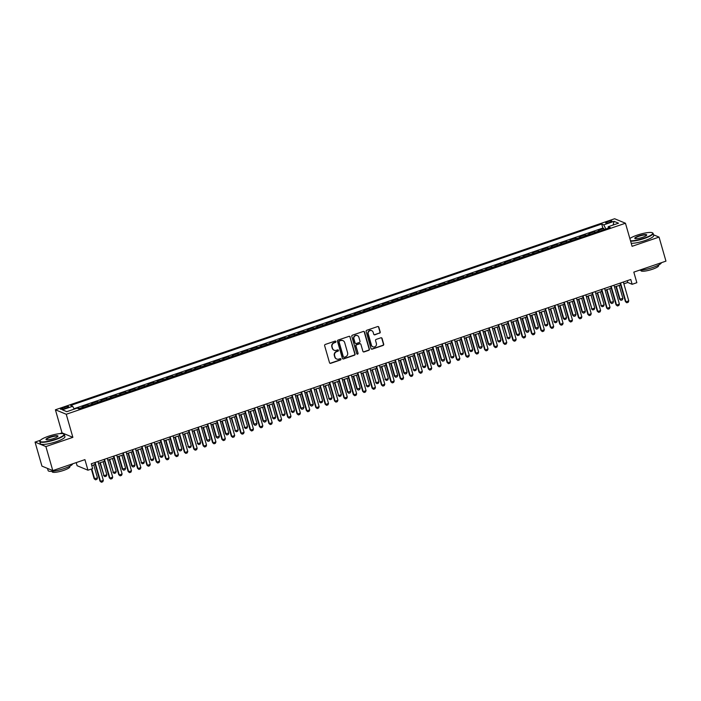 <?xml version="1.0" encoding="UTF-8"?>
<svg xmlns="http://www.w3.org/2000/svg" width="701" height="701" viewBox="0 0 701 701"><rect width="100%" height="100%" fill="white"/><g stroke="black" fill="none" stroke-linecap="round" stroke-linejoin="round"><path stroke-width="1.05" d="M335.91 341.545A0.701 0.666 112.5 0 0 335.078 341.107L325.29 344.445A0.999 0.955 112.5 0 0 324.642 345.707L329.514 362.697A0.999 0.955 112.5 0 0 330.706 363.328L340.493 359.981A0.701 0.666 112.5 0 0 340.572 358.675A0.701 0.666 112.5 0 0 340.108 358.658L338.846 359.096A3.207 3.049 112.5 0 1 335.034 357.081L334.622 355.661A3.207 3.049 112.5 0 1 336.708 351.639L337.97 351.201A0.701 0.666 112.5 0 0 338.048 349.895A0.701 0.666 112.5 0 0 337.593 349.887L336.331 350.316A3.207 3.049 112.5 0 1 332.511 348.301L332.108 346.881A3.207 3.049 112.5 0 1 334.193 342.859L335.455 342.421A0.701 0.666 112.5 0 0 335.91 341.545M334.088 350.193A3.207 3.049 112.5 0 1 332.221 348.178L331.818 346.767A3.207 3.049 112.5 0 1 333.895 342.736L335.166 342.307A0.701 0.666 112.5 0 0 335.376 341.072M329.908 363.232A0.999 0.955 112.5 0 0 330.408 363.206L340.195 359.858A0.701 0.666 112.5 0 0 340.414 358.632M336.611 358.973A3.207 3.049 112.5 0 1 334.736 356.958L334.333 355.547A3.207 3.049 112.5 0 1 336.41 351.516L337.68 351.087A0.701 0.666 112.5 0 0 337.9 349.852M607.846 221.612A3.268 0.648 -16 0 0 605.638 222.9A3.268 0.648 -16 0 0 609.721 222.392A3.268 0.648 -16 0 0 611.92 221.104A3.268 0.648 -16 0 0 607.846 221.612M379.556 333.212A0.999 0.955 112.5 0 0 380.205 331.959L378.838 327.192A0.999 0.955 112.5 0 0 377.646 326.561L366.781 330.276A0.999 0.955 112.5 0 0 366.132 331.529L371.004 348.52A0.999 0.955 112.5 0 0 372.196 349.151L383.061 345.444A0.999 0.955 112.5 0 0 383.71 344.182L382.063 338.425A0.999 0.955 112.5 0 0 380.871 337.794L376.218 339.38A0.999 0.955 112.5 0 0 375.57 340.642L376.384 343.499A2.681 2.55 112.5 0 1 372.897 346.811A2.681 2.55 112.5 0 1 371.46 345.181L368.253 333.991A2.681 2.55 112.5 0 1 371.74 330.679A2.681 2.55 112.5 0 1 373.177 332.309L373.712 334.175A0.999 0.955 112.5 0 0 374.904 334.806L379.267 333.098A0.999 0.955 112.5 0 0 379.916 331.836L378.549 327.069A0.999 0.955 112.5 0 0 378.154 326.535M40.413 440.246L35.05 442.077L45.898 446.563L52.785 470.599L84.926 459.628L87.958 470.205L92.646 468.601L91.27 463.79L630.777 279.489L632.153 284.299L636.85 282.696L633.818 272.119L665.95 261.14L659.054 237.096L653.498 234.8M45.898 446.563L72.869 437.345L66.253 414.265L625.458 223.233L632.083 246.314L659.054 237.096M350.202 336.971A0.999 0.955 112.5 0 0 349.01 336.349L338.136 340.055A0.999 0.955 112.5 0 0 337.488 341.317L342.36 358.307A0.999 0.955 112.5 0 0 343.551 358.938L354.417 355.223A0.999 0.955 112.5 0 0 355.074 353.97L349.904 336.857A0.999 0.955 112.5 0 0 349.51 336.314M352.463 335.166L363.328 331.45A0.999 0.955 112.5 0 1 364.52 332.081L369.392 349.072A0.999 0.955 112.5 0 1 368.744 350.334L364.091 351.92A0.999 0.955 112.5 0 1 362.899 351.289L360.919 344.401A0.999 0.955 112.5 0 0 359.727 343.77L356.643 344.822A0.999 0.955 112.5 0 0 355.994 346.084L358.053 353.26A0.701 0.666 112.5 0 1 357.142 354.128A0.701 0.666 112.5 0 1 356.765 353.698L351.806 336.427A0.999 0.955 112.5 0 1 352.463 335.166M52.785 470.599L41.946 466.112L35.05 442.077M604.166 229.648L603.824 228.473L598.198 230.392L599.267 230.839L595.517 232.119A4.083 0.973 71.1 0 1 595.929 232.46M594.781 232.846L594.448 231.68L588.814 233.599L589.883 234.046L586.132 235.326A4.083 0.973 71.1 0 1 586.544 235.659M585.396 236.053L585.063 234.879L579.429 236.807L580.498 237.245L576.748 238.533A4.083 0.973 71.1 0 1 577.168 238.866M576.012 239.26L575.679 238.086L570.053 240.014L571.122 240.452L567.363 241.731A4.083 0.973 71.1 0 1 567.784 242.073M566.636 242.467L566.294 241.293L560.669 243.212L561.738 243.659L557.987 244.938A4.083 0.973 71.1 0 1 558.399 245.28M557.251 245.674L556.909 244.5L551.284 246.419L552.353 246.866L548.603 248.145A4.083 0.973 71.1 0 1 549.014 248.487M547.867 248.873L547.534 247.707L541.899 249.626L542.968 250.073L539.218 251.352A4.083 0.973 71.1 0 1 539.63 251.685M538.482 252.08L538.149 250.905L532.515 252.833L533.584 253.271L529.833 254.559A4.083 0.973 71.1 0 1 530.254 254.892M529.097 255.287L528.764 254.112L523.139 256.04L524.208 256.478L520.449 257.758A4.083 0.973 71.1 0 1 520.869 258.099M519.721 258.494L519.38 257.32L513.754 259.239L514.823 259.685L511.073 260.965A4.083 0.973 71.1 0 1 511.485 261.307M510.337 261.701L510.004 260.527L504.37 262.446L505.439 262.893L501.688 264.172A4.083 0.973 71.1 0 1 502.1 264.514M500.952 264.899L500.619 263.734L494.985 265.653L496.054 266.091L492.304 267.379A4.083 0.973 71.1 0 1 492.724 267.712M491.567 268.106L491.235 266.932L485.6 268.86L486.678 269.298L482.919 270.586A4.083 0.973 71.1 0 1 483.339 270.919M482.192 271.313L481.85 270.139L476.224 272.067L477.293 272.505L473.534 273.784A4.083 0.973 71.1 0 1 473.955 274.126M472.807 274.52L472.465 273.346L466.84 275.265L467.909 275.712L464.158 276.991A4.083 0.973 71.1 0 1 464.57 277.333M463.422 277.727L463.089 276.553L457.455 278.472L458.524 278.919L454.774 280.198A4.083 0.973 71.1 0 1 455.186 280.54M454.038 280.926L453.705 279.752L448.07 281.679L449.139 282.117L445.389 283.406A4.083 0.973 71.1 0 1 445.81 283.739M444.653 284.133L444.32 282.959L438.695 284.886L439.764 285.325L436.004 286.613A4.083 0.973 71.1 0 1 436.425 286.946M435.277 287.34L434.935 286.166L429.31 288.093L430.379 288.532L426.629 289.811A4.083 0.973 71.1 0 1 427.04 290.153M425.893 290.547L425.551 289.373L419.925 291.292L420.994 291.739L417.244 293.018A4.083 0.973 71.1 0 1 417.656 293.36M416.508 293.745L416.175 292.58L410.541 294.499L411.61 294.946L407.859 296.225A4.083 0.973 71.1 0 1 408.271 296.558M407.123 296.952L406.79 295.778L401.156 297.706L402.234 298.144L398.475 299.432A4.083 0.973 71.1 0 1 398.895 299.765M397.747 300.159L397.406 298.985L391.78 300.913L392.849 301.351L389.09 302.63A4.083 0.973 71.1 0 1 389.511 302.972M388.363 303.367L388.021 302.192L382.395 304.111L383.465 304.558L379.714 305.838A4.083 0.973 71.1 0 1 380.126 306.179M378.978 306.574L378.645 305.399L373.011 307.318L374.08 307.765L370.33 309.045A4.083 0.973 71.1 0 1 370.741 309.386M369.593 309.772L369.261 308.606L363.626 310.525L364.695 310.972L360.945 312.252A4.083 0.973 71.1 0 1 361.365 312.585M360.209 312.979L359.876 311.805L354.25 313.733L355.319 314.171L351.56 315.459A4.083 0.973 71.1 0 1 351.981 315.792M350.833 316.186L350.491 315.012L344.866 316.94L345.935 317.378L342.184 318.657A4.083 0.973 71.1 0 1 342.596 318.999M341.448 319.393L341.107 318.219L335.481 320.138L336.55 320.585L332.8 321.864A4.083 0.973 71.1 0 1 333.212 322.206M332.064 322.6L331.731 321.426L326.096 323.345L327.165 323.792L323.415 325.071A4.083 0.973 71.1 0 1 323.827 325.413M322.679 325.799L322.346 324.633L316.712 326.552L317.781 326.99L314.03 328.278A4.083 0.973 71.1 0 1 314.451 328.611M313.294 329.006L312.961 327.831L307.336 329.759L308.405 330.197L304.646 331.485A4.083 0.973 71.1 0 1 305.066 331.818M303.919 332.213L303.577 331.038L297.951 332.966L299.02 333.404L295.27 334.684A4.083 0.973 71.1 0 1 295.682 335.025M294.534 335.42L294.201 334.246L288.567 336.165L289.636 336.611L285.885 337.891A4.083 0.973 71.1 0 1 286.297 338.233M285.149 338.627L284.816 337.453L279.182 339.372L280.251 339.819L276.501 341.098A4.083 0.973 71.1 0 1 276.921 341.44M275.765 341.825L275.432 340.651L269.797 342.579L270.875 343.017L267.116 344.305A4.083 0.973 71.1 0 1 267.537 344.638M266.389 345.032L266.047 343.858L260.421 345.786L261.491 346.224L257.731 347.512A4.083 0.973 71.1 0 1 258.152 347.845M257.004 348.239L256.662 347.065L251.037 348.993L252.106 349.431L248.356 350.71A4.083 0.973 71.1 0 1 248.767 351.052M247.619 351.446L247.287 350.272L241.652 352.191L242.721 352.638L238.971 353.917A4.083 0.973 71.1 0 1 239.383 354.259M238.235 354.645L237.902 353.479L232.268 355.398L233.337 355.845L229.586 357.124A4.083 0.973 71.1 0 1 230.007 357.457M228.85 357.852L228.517 356.678L222.892 358.605L223.961 359.043L220.202 360.332A4.083 0.973 71.1 0 1 220.622 360.665M219.474 361.059L219.133 359.885L213.507 361.812L214.576 362.251L210.826 363.539A4.083 0.973 71.1 0 1 211.238 363.872M210.09 364.266L209.748 363.092L204.122 365.011L205.191 365.458L201.441 366.737A4.083 0.973 71.1 0 1 201.853 367.079M200.705 367.473L200.372 366.299L194.738 368.218L195.807 368.665L192.056 369.944A4.083 0.973 71.1 0 1 192.468 370.286M191.32 370.671L190.987 369.506L185.353 371.425L186.431 371.872L182.672 373.151A4.083 0.973 71.1 0 1 183.092 373.484M181.945 373.878L181.603 372.704L175.977 374.632L177.046 375.07L173.287 376.358A4.083 0.973 71.1 0 1 173.708 376.691M172.56 377.085L172.218 375.911L166.593 377.839L167.662 378.277L163.911 379.556A4.083 0.973 71.1 0 1 164.323 379.898M163.175 380.292L162.842 379.118L157.208 381.037L158.277 381.484L154.527 382.764A4.083 0.973 71.1 0 1 154.939 383.105M153.791 383.5L153.458 382.325L147.823 384.244L148.892 384.691L145.142 385.971A4.083 0.973 71.1 0 1 145.563 386.312M144.406 386.698L144.073 385.532L138.447 387.451L139.517 387.898L135.757 389.178A4.083 0.973 71.1 0 1 136.178 389.511M135.03 389.905L134.688 388.731L129.063 390.659L130.132 391.097L126.382 392.385A4.083 0.973 71.1 0 1 126.793 392.718M125.645 393.112L125.304 391.938L119.678 393.866L120.747 394.304L116.997 395.583A4.083 0.973 71.1 0 1 117.409 395.925M116.261 396.319L115.928 395.145L110.294 397.064L111.363 397.511L107.612 398.79A4.083 0.973 71.1 0 1 108.024 399.132M106.876 399.526L106.543 398.352L100.909 400.271L101.978 400.718L98.228 401.997A4.083 0.973 71.1 0 1 98.648 402.339M97.492 402.725L97.159 401.55L91.533 403.478L92.602 403.916L88.843 405.204A4.083 0.973 71.1 0 1 89.264 405.537M88.116 405.932L87.774 404.757L82.148 406.685L83.217 407.123A4.083 0.973 71.1 0 1 83.629 407.465M64.457 408.63L66.525 407.929A3.163 0.631 -16 0 0 68.654 406.676A3.163 0.631 -16 0 0 64.711 407.176L62.643 407.886A3.163 0.631 -16 0 0 60.514 409.13A3.163 0.631 -16 0 0 64.457 408.63M66.253 414.265L55.405 409.778L614.619 218.747L625.458 223.233M603.824 228.473L602.842 228.062L601.686 224.022L70.626 405.441L72.676 406.291L74.175 409.147M601.686 224.022L603.736 224.872L614.058 221.35L618.519 223.19L608.196 226.721L610.247 227.571L79.178 408.981L77.128 408.131L66.814 411.662L62.354 409.813L72.676 406.291M78.617 408.753L78.398 407.964L79.467 408.411A4.083 0.973 71.1 0 1 79.879 408.744M87.774 404.757L88.843 405.204M97.159 401.55L98.228 401.997M106.543 398.352L107.612 398.79M115.928 395.145L116.997 395.583M125.304 391.938L126.382 392.385M134.688 388.731L135.757 389.178M144.073 385.532L145.142 385.971M153.458 382.325L154.527 382.764M162.842 379.118L163.911 379.556M172.218 375.911L173.287 376.358M181.603 372.704L182.672 373.151M190.987 369.506L192.056 369.944M200.372 366.299L201.441 366.737M209.748 363.092L210.826 363.539M219.133 359.885L220.202 360.332M228.517 356.678L229.586 357.124M237.902 353.479L238.971 353.917M247.287 350.272L248.356 350.71M256.662 347.065L257.731 347.512M266.047 343.858L267.116 344.305M275.432 340.651L276.501 341.098M284.816 337.453L285.885 337.891M294.201 334.246L295.27 334.684M303.577 331.038L304.646 331.485M312.961 327.831L314.03 328.278M322.346 324.633L323.415 325.071M331.731 321.426L332.8 321.864M341.107 318.219L342.184 318.657M350.491 315.012L351.56 315.459M359.876 311.805L360.945 312.252M369.261 308.606L370.33 309.045M378.645 305.399L379.714 305.838M388.021 302.192L389.09 302.63M397.406 298.985L398.475 299.432M406.79 295.778L407.859 296.225M416.175 292.58L417.244 293.018M425.551 289.373L426.629 289.811M434.935 286.166L436.004 286.613M444.32 282.959L445.389 283.406M453.705 279.752L454.774 280.198M463.089 276.553L464.158 276.991M472.465 273.346L473.534 273.784M481.85 270.139L482.919 270.586M491.235 266.932L492.304 267.379M500.619 263.734L501.688 264.172M510.004 260.527L511.073 260.965M519.38 257.32L520.449 257.758M528.764 254.112L529.833 254.559M538.149 250.905L539.218 251.352M547.534 247.707L548.603 248.145M556.909 244.5L557.987 244.938M566.294 241.293L567.363 241.731M575.679 238.086L576.748 238.533M585.063 234.879L586.132 235.326M594.448 231.68L595.517 232.119M602.842 228.062L73.964 408.736M78.398 407.964L77.478 408.28M76.216 462.599L77.11 465.718L87.958 470.205M72.869 437.345L62.03 432.859L59.699 433.656M62.03 432.859L55.405 409.778M623.872 283.809L627.763 282.477L632.153 284.299M91.778 465.578L95.196 464.412M98.438 463.3L104.58 461.205M107.823 460.101L113.965 457.998M117.207 456.894L123.35 454.791M126.583 453.687L132.734 451.584M135.968 450.48L142.11 448.386M145.352 447.273L151.495 445.179M154.737 444.075L160.879 441.972M164.113 440.868L170.264 438.765M173.498 437.661L179.64 435.558M182.882 434.454L189.025 432.359M192.267 431.246L198.409 429.152M201.651 428.048L207.794 425.945M211.027 424.841L217.179 422.738M220.412 421.634L226.554 419.531M229.797 418.427L235.939 416.333M239.181 415.22L245.324 413.126M248.566 412.022L254.708 409.919M257.942 408.814L264.093 406.711M267.326 405.607L273.469 403.513M276.711 402.4L282.853 400.306M286.096 399.202L292.238 397.099M295.471 395.995L301.623 393.892M304.856 392.788L310.999 390.685M314.241 389.581L320.383 387.487M323.625 386.374L329.768 384.279M333.01 383.175L339.153 381.072M342.386 379.968L348.537 377.865M351.771 376.761L357.913 374.658M361.155 373.554L367.298 371.46M370.54 370.347L376.682 368.253M379.924 367.149L386.067 365.046M389.3 363.942L395.452 361.839M398.685 360.735L404.827 358.632M408.07 357.528L414.212 355.433M417.454 354.32L423.597 352.226M426.83 351.122L432.981 349.019M436.215 347.915L442.357 345.812M445.599 344.708L451.742 342.614M454.984 341.501L461.127 339.407M464.369 338.294L470.511 336.2M473.745 335.096L479.896 332.993M483.129 331.888L489.272 329.785M492.514 328.681L498.656 326.587M501.898 325.474L508.041 323.38M511.274 322.276L517.426 320.173M520.659 319.069L526.802 316.966M530.044 315.862L536.186 313.759M539.428 312.655L545.571 310.561M548.813 309.448L554.955 307.353M558.189 306.249L564.34 304.146M567.573 303.042L573.716 300.939M576.958 299.835L583.101 297.732M586.343 296.628L592.485 294.534M595.727 293.421L601.87 291.327M605.103 290.223L611.254 288.12M614.488 287.016L620.63 284.913M627.246 280.698L627.763 282.477M608.196 226.721L608.161 228.281M605.927 229.043L603.736 224.872M614.058 221.35L613.086 225.047M342.754 358.842A0.999 0.955 112.5 0 0 343.262 358.816L354.128 355.1A0.999 0.955 112.5 0 0 354.776 353.847L349.904 336.857M339.529 341.036A0.701 0.666 112.5 0 0 339.074 341.913L343.35 356.827A0.701 0.666 112.5 0 0 344.191 357.273L345.523 356.809A3.207 3.049 112.5 0 0 347.6 352.787L344.682 342.587A3.207 3.049 112.5 0 0 340.87 340.581L339.24 340.914A0.701 0.666 112.5 0 0 338.785 341.79L339.074 341.913M343.586 357.177A0.701 0.666 112.5 0 1 343.061 356.704L338.785 341.79M342.807 340.581A3.207 3.049 112.5 0 0 340.572 340.458L340.87 340.581M339.24 340.914L340.572 340.458M363.293 351.832A0.999 0.955 112.5 0 0 363.801 351.797L368.446 350.211A0.999 0.955 112.5 0 0 369.103 348.949L364.222 331.959A0.999 0.955 112.5 0 0 363.828 331.424M360.235 343.744A0.999 0.955 112.5 0 0 359.438 343.648L356.353 344.708A0.999 0.955 112.5 0 0 355.705 345.961L358.053 353.26M357.002 354.049A0.701 0.666 112.5 0 0 357.755 353.138M358.868 337.251A2.681 2.55 112.5 0 0 354.706 336.165A2.681 2.55 112.5 0 0 353.944 338.933L355.074 342.877A0.999 0.955 112.5 0 0 356.266 343.508L359.35 342.447A0.999 0.955 112.5 0 0 359.999 341.194L358.868 337.251M357.282 335.56A2.681 2.55 112.5 0 0 353.654 338.811L353.944 338.933M355.468 343.411A0.999 0.955 112.5 0 1 354.785 342.754L353.654 338.811M374.115 334.71A0.999 0.955 112.5 0 0 374.614 334.684L379.267 333.098M371.591 330.618A2.681 2.55 112.5 0 0 367.964 333.869L368.253 333.991M372.757 346.75A2.681 2.55 112.5 0 1 371.171 345.058L367.964 333.869M371.399 349.063A0.999 0.955 112.5 0 0 371.898 349.028L382.772 345.321A0.999 0.955 112.5 0 0 383.421 344.06L381.765 338.303A0.999 0.955 112.5 0 0 381.37 337.768M91.358 469.039L94.127 478.695L97.474 477.951L93.732 464.912M97.474 477.951L96.904 479.353L95.502 479.826L94.127 478.695M91.787 468.899L94.653 478.914L95.502 479.826M97.93 461.521L103.336 480.378L102.767 481.771L101.365 482.253L99.989 481.114L94.688 462.625M103.336 480.378L100.515 481.333L95.108 462.476M101.365 482.253L99.989 481.114M48.404 436.267A12.452 2.48 -16 0 0 40.115 440.622A12.452 2.48 -16 0 0 55.554 439.229A12.452 2.48 -16 0 0 63.563 433.901A12.452 2.48 -16 0 0 48.404 436.267M63.563 433.901L63.931 434.094A12.758 2.541 164 0 1 64.334 434.515A12.758 2.541 164 0 1 55.73 439.553A12.758 2.541 164 0 1 39.799 441.551A12.758 2.541 164 0 1 39.913 440.982L40.115 440.622M50.192 437.003A6.23 1.244 164 0 1 57.911 436.311A6.23 1.244 164 0 1 53.767 438.484A6.23 1.244 164 0 1 46.187 439.667A6.23 1.244 164 0 1 50.192 437.003M57.762 436.504A5.923 1.183 -16 0 0 57.754 436.399A5.923 1.183 -16 0 0 50.367 437.328A5.923 1.183 -16 0 0 46.371 439.667A5.923 1.183 -16 0 0 46.415 439.755M72.667 463.808A12.758 2.541 164 0 1 64.054 468.592A12.758 2.541 164 0 1 48.124 470.599L47.502 468.417M48.527 468.838A12.758 2.541 164 0 1 47.607 468.461M69.706 466.244L69.855 466.761A9.192 1.831 164 0 1 63.66 470.38A9.192 1.831 164 0 1 52.189 471.826L52.049 471.309M64.334 434.515L64.939 436.635A12.758 2.541 164 0 1 56.334 441.665A12.758 2.541 164 0 1 40.404 443.672L39.799 441.551M630.488 240.767A12.452 2.48 -16 0 0 644.324 238.095A12.452 2.48 -16 0 0 652.333 232.767A12.452 2.48 -16 0 0 637.174 235.142A12.452 2.48 -16 0 0 629.848 238.533M652.333 232.767L652.701 232.969A12.758 2.541 164 0 1 653.095 233.389A12.758 2.541 164 0 1 644.491 238.419A12.758 2.541 164 0 1 630.611 241.179M638.962 235.878A6.23 1.244 164 0 1 646.681 235.177A6.23 1.244 164 0 1 642.537 237.359A6.23 1.244 164 0 1 634.957 238.542A6.23 1.244 164 0 1 638.962 235.878M646.532 235.37A5.923 1.183 -16 0 0 646.524 235.273A5.923 1.183 -16 0 0 639.128 236.202A5.923 1.183 -16 0 0 635.141 238.542A5.923 1.183 -16 0 0 635.185 238.629M661.437 262.682A12.758 2.541 164 0 1 652.824 267.467A12.758 2.541 164 0 1 639.338 270.235M658.476 265.109L658.625 265.626A9.192 1.831 164 0 1 652.429 269.254A9.192 1.831 164 0 1 640.959 270.691L640.81 270.174M653.095 233.389L653.7 235.501A12.758 2.541 164 0 1 645.104 240.539A12.758 2.541 164 0 1 631.215 243.291M99.875 462.809L104.037 475.707L106.85 474.743L103.117 461.705M106.85 474.743L106.289 476.145L104.878 476.627L103.511 475.488M100.304 462.669L104.037 475.707L104.878 476.627M109.26 459.602L113.422 472.5L116.235 471.536L112.502 458.498M116.235 471.536L115.674 472.938L114.263 473.42L112.896 472.281M109.68 459.462L113.422 472.5L114.263 473.42M118.644 456.404L122.281 469.074L125.619 468.329L121.878 455.291M125.619 468.329L125.058 469.731L123.648 470.213L122.281 469.074M119.065 456.255L122.806 469.293L123.648 470.213M128.029 453.197L131.657 465.867L135.004 465.131L131.262 452.092M135.004 465.131L134.434 466.524L133.032 467.006L131.657 465.867M128.449 453.048L132.191 466.086L133.032 467.006M107.306 458.314L112.712 477.171L112.151 478.573L110.74 479.046L109.374 477.916L104.072 459.418M112.712 477.171L109.899 478.135L104.493 459.278M110.74 479.046L109.374 477.916M116.69 455.107L122.097 473.964L121.536 475.366L120.125 475.848L118.758 474.708L113.457 456.211M122.097 473.964L119.284 474.928L113.877 456.071M120.125 475.848L118.758 474.708M126.075 451.9L131.481 470.757L130.921 472.159L129.51 472.64L128.143 471.501L122.833 453.012M131.481 470.757L128.669 471.72L123.262 452.864M129.51 472.64L128.143 471.501M135.459 448.701L140.866 467.549L140.296 468.951L138.894 469.433L137.519 468.294L132.217 449.805M140.866 467.549L138.053 468.513L132.647 449.656M138.894 469.433L137.519 468.294M137.405 449.989L141.567 462.888L144.388 461.924L140.647 448.885M144.388 461.924L143.819 463.326L142.417 463.799L141.041 462.669M137.834 449.849L141.567 462.888L142.417 463.799M144.844 445.494L150.251 464.351L149.681 465.744L148.27 466.226L146.903 465.087L141.602 446.598M150.251 464.351L147.429 465.306L142.023 446.449M148.27 466.226L146.903 465.087M146.789 446.782L150.952 459.681L153.764 458.717L150.032 445.678M153.764 458.717L153.204 460.119L151.793 460.601L150.426 459.462M147.21 446.642L150.952 459.681L151.793 460.601M154.22 442.287L159.626 461.144L159.066 462.546L157.655 463.019L156.288 461.889L150.987 443.391M159.626 461.144L156.814 462.108L151.407 443.251M157.655 463.019L156.288 461.889M156.174 443.575L160.336 456.474L163.149 455.51L159.416 442.471M163.149 455.51L162.588 456.912L161.177 457.394L159.81 456.255M156.595 443.435L160.336 456.474L161.177 457.394M163.605 439.08L169.011 457.937L168.45 459.339L167.04 459.821L165.673 458.682L160.371 440.184M169.011 457.937L166.198 458.901L160.792 440.044M167.04 459.821L165.673 458.682M165.559 440.377L169.195 453.048L172.534 452.303L168.792 439.264M172.534 452.303L171.964 453.705L170.562 454.187L169.195 453.048M165.979 440.228L169.721 453.267L170.562 454.187M172.989 435.873L178.396 454.73L177.826 456.132L176.424 456.614L175.048 455.475L169.747 436.986M178.396 454.73L175.583 455.694L170.177 436.837M176.424 456.614L175.048 455.475M174.943 437.17L178.571 449.849L181.918 449.104L178.177 436.066M181.918 449.104L181.349 450.498L179.947 450.98L178.571 449.849M175.364 437.021L179.106 450.06L179.947 450.98M182.374 432.675L187.78 451.523L187.211 452.925L185.809 453.407L184.433 452.268L179.132 433.779M187.78 451.523L184.959 452.487L179.552 433.63M185.809 453.407L184.433 452.268M184.319 433.963L188.481 446.861L191.303 445.897L187.561 432.859M191.303 445.897L190.733 447.299L189.323 447.773L187.956 446.642M184.749 433.823L188.481 446.861L189.323 447.773M191.75 429.468L197.156 448.325L196.595 449.718L195.185 450.2L193.818 449.061L188.516 430.572M197.156 448.325L194.343 449.28L188.937 430.432M195.185 450.2L193.818 449.061M193.704 430.756L197.866 443.654L200.679 442.69L196.946 429.652M200.679 442.69L200.118 444.092L198.707 444.574L197.34 443.435M194.124 430.616L197.866 443.654L198.707 444.574M201.134 426.261L206.541 445.117L205.98 446.519L204.569 446.993L203.202 445.862L197.901 427.365M206.541 445.117L203.728 446.081L198.322 427.224M204.569 446.993L203.202 445.862M203.088 427.557L206.725 440.228L210.063 439.483L206.322 426.445M210.063 439.483L209.503 440.885L208.092 441.367L206.725 440.228M203.509 427.408L207.251 440.447L208.092 441.367M210.519 423.053L215.926 441.91L215.365 443.312L213.954 443.794L212.587 442.655L207.277 424.158M215.926 441.91L213.113 442.874L207.706 424.017M213.954 443.794L212.587 442.655M212.473 424.35L216.101 437.021L219.448 436.285L215.706 423.238M219.448 436.285L218.878 437.678L217.476 438.16L216.101 437.021M212.894 424.201L216.635 437.24L217.476 438.16M219.904 419.846L225.31 438.703L224.741 440.105L223.339 440.587L221.963 439.448L216.662 420.959M225.31 438.703L222.497 439.667L217.091 420.81M223.339 440.587L221.963 439.448M221.849 421.143L225.485 433.823L228.833 433.078L225.091 420.039M228.833 433.078L228.263 434.471L226.861 434.953L225.485 433.823M222.278 420.994L226.011 434.033L226.861 434.953M229.288 416.648L234.695 435.496L234.125 436.898L232.723 437.38L231.348 436.241L226.046 417.752M234.695 435.496L231.873 436.46L226.467 417.603M232.723 437.38L231.348 436.241M231.234 417.936L235.396 430.835L238.209 429.871L234.476 416.832M238.209 429.871L237.648 431.273L236.237 431.755L234.87 430.616M231.663 417.796L235.396 430.835L236.237 431.755M238.664 413.441L244.071 432.298L243.51 433.691L242.099 434.173L240.732 433.043L235.431 414.545M244.071 432.298L241.258 433.253L235.851 414.405M242.099 434.173L240.732 433.043M240.618 414.729L244.78 427.628L247.593 426.664L243.86 413.625M247.593 426.664L247.032 428.066L245.622 428.548L244.255 427.408M241.039 414.589L244.78 427.628L245.622 428.548M248.049 410.234L253.455 429.091L252.895 430.493L251.484 430.975L250.117 429.836L244.815 411.338M253.455 429.091L250.643 430.055L245.236 411.198M251.484 430.975L250.117 429.836M250.003 411.531L253.639 424.201L256.978 423.457L253.236 410.418M256.978 423.457L256.417 424.859L255.006 425.341L253.639 424.201M250.423 411.382L254.165 424.42L255.006 425.341M257.433 407.027L262.84 425.884L262.27 427.286L260.868 427.768L259.501 426.629L254.191 408.14M262.84 425.884L260.027 426.848L254.621 407.991M260.868 427.768L259.501 426.629M259.388 408.324L263.015 420.994L266.362 420.258L262.621 407.22M266.362 420.258L265.793 421.651L264.391 422.133L263.015 420.994M259.808 408.175L263.55 421.213L264.391 422.133M266.818 403.82L272.225 422.677L271.655 424.079L270.253 424.561L268.877 423.422L263.576 404.933M272.225 422.677L269.412 423.641L263.997 404.784M270.253 424.561L268.877 423.422M268.763 405.117L272.926 418.015L275.747 417.051L272.006 404.013M275.747 417.051L275.178 418.453L273.767 418.926L272.4 417.796M269.193 404.968L272.926 418.015L273.767 418.926M276.203 400.621L281.609 419.478L281.04 420.872L279.629 421.354L278.262 420.214L272.961 401.726M281.609 419.478L278.788 420.434L273.381 401.577M279.629 421.354L278.262 420.214M278.148 401.91L282.31 414.808L285.123 413.844L281.39 400.806M285.123 413.844L284.562 415.246L283.151 415.728L281.784 414.589M278.569 401.769L282.31 414.808L283.151 415.728M285.579 397.414L290.985 416.271L290.424 417.665L289.014 418.147L287.647 417.016L282.345 398.519M290.985 416.271L288.172 417.226L282.766 398.378M289.014 418.147L287.647 417.016M287.533 398.703L291.695 411.601L294.508 410.637L290.766 397.598M294.508 410.637L293.947 412.039L292.536 412.521L291.169 411.382M287.953 398.562L291.695 411.601L292.536 412.521M294.963 394.207L300.37 413.064L299.809 414.466L298.398 414.948L297.031 413.809L291.73 395.311M300.37 413.064L297.557 414.028L292.151 395.171M298.398 414.948L297.031 413.809M296.917 395.504L300.545 408.175L303.892 407.43L300.151 394.391M303.892 407.43L303.323 408.832L301.921 409.314L300.545 408.175M297.338 395.355L301.079 408.394L301.921 409.314M304.348 391L309.754 409.857L309.185 411.259L307.783 411.741L306.407 410.602L301.106 392.113M309.754 409.857L306.942 410.821L301.535 391.964M307.783 411.741L306.407 410.602M306.293 392.297L309.93 404.968L313.277 404.232L309.535 391.193M313.277 404.232L312.707 405.625L311.305 406.107L309.93 404.968M306.723 392.148L310.455 405.187L311.305 406.107M313.733 387.802L319.139 406.65L318.569 408.052L317.167 408.534L315.792 407.395L310.49 388.906M319.139 406.65L316.317 407.614L310.911 388.757M317.167 408.534L315.792 407.395M315.678 389.09L319.84 401.988L322.653 401.025L318.92 387.986M322.653 401.025L322.092 402.427L320.681 402.9L319.314 401.769M316.107 388.95L319.84 401.988L320.681 402.9M323.108 384.595L328.515 403.452L327.954 404.845L326.543 405.327L325.176 404.188L319.875 385.699M328.515 403.452L325.702 404.407L320.296 385.55M326.543 405.327L325.176 404.188M325.062 385.883L329.225 398.781L332.037 397.817L328.305 384.779M332.037 397.817L331.477 399.219L330.066 399.701L328.699 398.562M325.483 385.743L329.225 398.781L330.066 399.701M334.447 382.676L338.609 395.574L341.422 394.61L337.68 381.572M341.422 394.61L340.861 396.012L339.45 396.494L338.084 395.355M334.868 382.536L338.609 395.574L339.45 396.494M343.832 379.478L347.459 392.148L350.807 391.403L347.065 378.365M350.807 391.403L350.237 392.805L348.835 393.287L347.459 392.148M344.252 379.329L347.994 392.367L348.835 393.287M332.493 381.388L337.9 400.245L337.339 401.647L335.928 402.12L334.561 400.99L329.26 382.492M337.9 400.245L335.087 401.209L329.68 382.352M335.928 402.12L334.561 400.99M341.878 378.181L347.284 397.038L346.723 398.44L345.313 398.922L343.946 397.782L338.636 379.285M347.284 397.038L344.471 398.002L339.065 379.145M345.313 398.922L343.946 397.782M351.262 374.974L356.669 393.831L356.099 395.233L354.697 395.714L353.322 394.575L348.02 376.087M356.669 393.831L353.856 394.794L348.45 375.938M354.697 395.714L353.322 394.575M353.208 376.271L356.844 388.941L360.191 388.205L356.45 375.166M360.191 388.205L359.622 389.598L358.22 390.08L356.844 388.941M353.637 376.122L357.37 389.16L358.22 390.08M360.647 371.775L366.053 390.623L365.484 392.025L364.073 392.507L362.706 391.368L357.405 372.879M366.053 390.623L363.232 391.587L357.825 372.73M364.073 392.507L362.706 391.368M362.592 373.063L366.754 385.962L369.567 384.998L365.834 371.959M369.567 384.998L369.006 386.4L367.596 386.873L366.229 385.743M363.013 372.923L366.754 385.962L367.596 386.873M370.023 368.568L375.429 387.425L374.869 388.818L373.458 389.3L372.091 388.161L366.789 369.672M375.429 387.425L372.617 388.38L367.21 369.532M373.458 389.3L372.091 388.161M371.977 369.856L376.139 382.755L378.952 381.791L375.219 368.752M378.952 381.791L378.391 383.193L376.98 383.675L375.613 382.536M372.397 369.716L376.139 382.755L376.98 383.675M379.407 365.361L384.814 384.218L384.253 385.62L382.842 386.093L381.475 384.963L376.174 366.465M384.814 384.218L382.001 385.182L376.595 366.325M382.842 386.093L381.475 384.963M381.362 366.649L385.524 379.548L388.336 378.584L384.595 365.545M388.336 378.584L387.767 379.986L386.365 380.468L384.998 379.329M381.782 366.509L385.524 379.548L386.365 380.468M388.792 362.154L394.199 381.011L393.629 382.413L392.227 382.895L390.851 381.756L385.55 363.258M394.199 381.011L391.386 381.975L385.979 363.118M392.227 382.895L390.851 381.756M390.746 363.451L394.374 376.122L397.721 375.385L393.98 362.338M397.721 375.385L397.152 376.779L395.75 377.261L394.374 376.122M391.167 363.302L394.908 376.341L395.75 377.261M398.177 358.947L403.583 377.804L403.014 379.206L401.612 379.688L400.236 378.549L394.935 360.06M403.583 377.804L400.762 378.768L395.355 359.911M401.612 379.688L400.236 378.549M400.122 360.244L403.758 372.923L407.106 372.178L403.364 359.14M407.106 372.178L406.536 373.572L405.125 374.054L403.758 372.923M400.551 360.095L404.284 373.134L405.125 374.054M407.553 355.749L412.968 374.597L412.398 375.999L410.988 376.481L409.621 375.342L404.319 356.853M412.968 374.597L410.146 375.561L404.74 356.704M410.988 376.481L409.621 375.342M409.507 357.037L413.669 369.935L416.482 368.971L412.749 355.933M416.482 368.971L415.921 370.373L414.51 370.855L413.143 369.716M409.927 356.897L413.669 369.935L414.51 370.855M416.937 352.542L422.344 371.399L421.783 372.792L420.372 373.274L419.005 372.143L413.704 353.646M422.344 371.399L419.531 372.354L414.125 353.506M420.372 373.274L419.005 372.143M418.891 353.83L423.053 366.728L425.866 365.764L422.125 352.726M425.866 365.764L425.305 367.166L423.895 367.648L422.528 366.509M419.312 353.69L423.053 366.728L423.895 367.648M426.322 349.335L431.728 368.191L431.168 369.593L429.757 370.075L428.39 368.936L423.08 350.439M431.728 368.191L428.916 369.155L423.509 350.298M429.757 370.075L428.39 368.936M428.276 350.631L431.904 363.302L435.251 362.557L431.509 349.519M435.251 362.557L434.681 363.959L433.279 364.441L431.904 363.302M428.697 350.482L432.438 363.521L433.279 364.441M435.707 346.128L441.113 364.984L440.543 366.386L439.141 366.868L437.766 365.729L432.464 347.24M441.113 364.984L438.3 365.948L432.894 347.091M439.141 366.868L437.766 365.729M437.652 347.424L441.288 360.095L444.636 359.359L440.894 346.32M444.636 359.359L444.066 360.752L442.664 361.234L441.288 360.095M438.081 347.275L441.814 360.314L442.664 361.234M445.091 342.92L450.498 361.777L449.928 363.179L448.526 363.661L447.15 362.522L441.849 344.033M450.498 361.777L447.676 362.741L442.27 343.884M448.526 363.661L447.15 362.522M447.036 344.217L451.199 357.116L454.011 356.152L450.279 343.113M454.011 356.152L453.451 357.545L452.04 358.027L450.673 356.897M447.466 344.068L451.199 357.116L452.04 358.027M454.467 339.722L459.874 358.579L459.313 359.972L457.902 360.454L456.535 359.315L451.234 340.826M459.874 358.579L457.061 359.534L451.654 340.677M457.902 360.454L456.535 359.315M456.421 341.01L460.583 353.909L463.396 352.945L459.663 339.906M463.396 352.945L462.835 354.347L461.424 354.829L460.058 353.69M456.842 340.87L460.583 353.909L461.424 354.829M463.852 336.515L469.258 355.372L468.697 356.765L467.287 357.247L465.92 356.117L460.618 337.619M469.258 355.372L466.445 356.327L461.039 337.479M467.287 357.247L465.92 356.117M465.806 337.803L469.968 350.702L472.781 349.738L469.039 336.699M472.781 349.738L472.22 351.14L470.809 351.622L469.442 350.482M466.226 337.663L469.968 350.702L470.809 351.622M473.236 333.308L478.643 352.165L478.073 353.567L476.671 354.049L475.304 352.91L469.994 334.412M478.643 352.165L475.83 353.129L470.424 334.272M476.671 354.049L475.304 352.91M475.19 334.605L478.818 347.275L482.165 346.531L478.424 333.492M482.165 346.531L481.596 347.933L480.194 348.415L478.818 347.275M475.611 334.456L479.353 347.494L480.194 348.415M482.621 330.101L488.027 348.958L487.458 350.36L486.056 350.842L484.68 349.703L479.379 331.214M488.027 348.958L485.215 349.922L479.799 331.065M486.056 350.842L484.68 349.703M484.566 331.398L488.203 344.068L491.55 343.332L487.808 330.294M491.55 343.332L490.98 344.726L489.57 345.207L488.203 344.068M484.996 331.249L488.728 344.287L489.57 345.207M492.006 326.903L497.412 345.751L496.843 347.153L495.432 347.635L494.065 346.496L488.763 328.007M497.412 345.751L494.591 346.715L489.184 327.858M495.432 347.635L494.065 346.496M493.951 328.191L498.113 341.089L500.926 340.125L497.193 327.087M500.926 340.125L500.365 341.527L498.954 342L497.587 340.87M494.371 328.05L498.113 341.089L498.954 342M501.381 323.696L506.788 342.552L506.227 343.946L504.816 344.428L503.449 343.288L498.148 324.8M506.788 342.552L503.975 343.508L498.569 324.651M504.816 344.428L503.449 343.288M503.336 324.984L507.498 337.882L510.31 336.918L506.569 323.88M510.31 336.918L509.75 338.32L508.339 338.802L506.972 337.663M503.756 324.843L507.498 337.882L508.339 338.802M510.766 320.488L516.173 339.345L515.612 340.747L514.201 341.221L512.834 340.09L507.533 321.593M516.173 339.345L513.36 340.309L507.953 321.452M514.201 341.221L512.834 340.09M512.72 321.777L516.348 334.456L516.882 334.675L519.695 333.711L515.954 320.672M519.695 333.711L519.126 335.113L517.724 335.595L516.348 334.456M513.141 321.636L516.882 334.675L517.724 335.595M520.151 317.281L525.557 336.138L524.988 337.54L523.586 338.022L522.21 336.883L516.909 318.385M525.557 336.138L522.744 337.102L517.338 318.245M523.586 338.022L522.21 336.883M522.096 318.578L525.732 331.249L529.08 330.504L525.338 317.465M529.08 330.504L528.51 331.906L527.108 332.388L525.732 331.249M522.525 318.429L526.258 331.468L527.108 332.388M529.535 314.074L534.942 332.931L534.372 334.333L532.97 334.815L531.595 333.676L526.293 315.187M534.942 332.931L532.12 333.895L526.714 315.038M532.97 334.815L531.595 333.676M531.481 315.371L535.117 328.042L538.464 327.306L534.723 314.267M538.464 327.306L537.895 328.699L536.484 329.181L535.117 328.042M531.91 315.222L535.643 328.261L536.484 329.181M538.911 310.876L544.318 329.724L543.757 331.126L542.346 331.608L540.979 330.469L535.678 311.98M544.318 329.724L541.505 330.688L536.099 311.831M542.346 331.608L540.979 330.469M540.865 312.164L545.028 325.062L547.84 324.099L544.107 311.06M547.84 324.099L547.279 325.501L545.869 325.974L544.502 324.843M541.286 312.024L545.028 325.062L545.869 325.974M548.296 307.669L553.702 326.526L553.142 327.919L551.731 328.401L550.364 327.262L545.063 308.773M553.702 326.526L550.89 327.481L545.483 308.633M551.731 328.401L550.364 327.262M550.25 308.957L554.412 321.855L557.225 320.892L553.483 307.853M557.225 320.892L556.664 322.294L555.253 322.775L553.886 321.636M550.671 308.817L554.412 321.855L555.253 322.775M557.681 304.462L563.087 323.319L562.526 324.721L561.115 325.194L559.748 324.064L554.438 305.566M563.087 323.319L560.274 324.283L554.868 305.426M561.115 325.194L559.748 324.064M559.635 305.75L563.262 318.429L563.797 318.648L566.61 317.684L562.868 304.646M566.61 317.684L566.04 319.086L564.638 319.568L563.262 318.429M560.055 305.61L563.797 318.648L564.638 319.568M567.065 301.255L572.472 320.112L571.902 321.514L570.5 321.996L569.124 320.856L563.823 302.359M572.472 320.112L569.659 321.076L564.252 302.219M570.5 321.996L569.124 320.856M569.01 302.552L572.647 315.222L575.994 314.477L572.253 301.439M575.994 314.477L575.425 315.879L574.023 316.361L572.647 315.222M569.44 302.403L573.173 315.441L574.023 316.361M576.45 298.048L581.856 316.905L581.287 318.307L579.876 318.789L578.509 317.649L573.208 299.161M581.856 316.905L579.035 317.868L573.628 299.012M579.876 318.789L578.509 317.649M578.395 299.345L582.032 312.024L585.37 311.279L581.637 298.24M585.37 311.279L584.809 312.672L583.398 313.154L582.032 312.024M578.816 299.196L582.557 312.234L583.398 313.154M585.826 294.849L591.232 313.697L590.671 315.1L589.261 315.581L587.894 314.442L582.592 295.953M591.232 313.697L588.419 314.661L583.013 295.804M589.261 315.581L587.894 314.442M587.78 296.137L591.942 309.036L594.755 308.072L591.022 295.033M594.755 308.072L594.194 309.474L592.783 309.956L591.416 308.817M588.2 295.997L591.942 309.036L592.783 309.956M595.21 291.642L600.617 310.499L600.056 311.892L598.645 312.374L597.278 311.244L591.977 292.746M600.617 310.499L597.804 311.454L592.398 292.606M598.645 312.374L597.278 311.244M597.164 292.93L601.327 305.829L604.139 304.865L600.398 291.826M604.139 304.865L603.579 306.267L602.168 306.749L600.801 305.61M597.585 292.79L601.327 305.829L602.168 306.749M604.595 288.435L610.001 307.292L609.432 308.694L608.03 309.167L606.663 308.037L601.353 289.539M610.001 307.292L607.189 308.256L601.782 289.399M608.03 309.167L606.663 308.037M606.549 289.732L610.177 302.403L613.524 301.658L609.782 288.619M613.524 301.658L612.954 303.06L611.552 303.542L610.177 302.403M606.97 289.583L610.711 302.622L611.552 303.542M613.98 285.228L619.386 304.085L618.817 305.487L617.415 305.969L616.039 304.83L610.737 286.332M619.386 304.085L616.565 305.049L611.158 286.192M617.415 305.969L616.039 304.83M615.925 286.525L619.561 299.196L622.909 298.46L619.167 285.412M622.909 298.46L622.339 299.853L620.928 300.335L619.561 299.196M616.354 286.376L620.087 299.415L620.928 300.335M623.355 282.021L628.771 300.878L628.201 302.28L626.79 302.762L625.423 301.623L620.122 283.134M628.771 300.878L625.949 301.842L620.543 282.985M626.79 302.762L625.423 301.623M83.217 407.123L79.467 408.411M62.976 409.06L62.643 407.886M65.062 408.429L64.711 407.176"/></g></svg>
